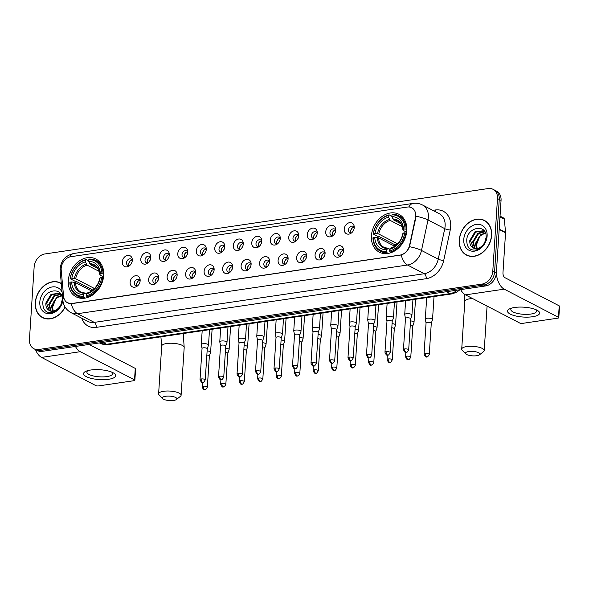 <?xml version="1.0" encoding="UTF-8"?>
<svg xmlns="http://www.w3.org/2000/svg" width="589" height="589" viewBox="0 0 589 589"><rect width="100%" height="100%" fill="white"/><g stroke="black" fill="none" stroke-linecap="round" stroke-linejoin="round"><path stroke-width="0.88" d="M371.423 235.828A21.322 16.639 -62.6 0 0 379.294 252.144A21.322 16.639 -62.6 0 0 406.808 230.608A21.322 16.639 -62.6 0 0 398.944 214.293A21.322 16.639 -62.6 0 0 371.423 235.828M68.324 280.541A21.322 16.639 -62.6 0 0 76.187 296.863A21.322 16.639 -62.6 0 0 103.708 275.321A21.322 16.639 -62.6 0 0 95.838 259.005A21.322 16.639 -62.6 0 0 68.324 280.541M140.153 280.732A6.037 4.712 117.4 0 1 136.434 286.644A6.037 4.712 117.4 0 1 130.14 282.212A6.037 4.712 117.4 0 1 134.991 275.851A6.037 4.712 117.4 0 1 140.123 279.547A6.037 4.712 117.4 0 1 140.153 280.732M140.16 280.673A3.622 2.827 -62.6 0 0 139.048 279.422A3.622 2.827 -62.6 0 0 134.373 283.073A3.622 2.827 -62.6 0 0 135.713 285.849A3.622 2.827 -62.6 0 0 137.377 286.033M158.647 278.008A6.037 4.712 117.4 0 1 154.929 283.92A6.037 4.712 117.4 0 1 148.634 279.481A6.037 4.712 117.4 0 1 153.479 273.119A6.037 4.712 117.4 0 1 158.618 276.823A6.037 4.712 117.4 0 1 158.647 278.008M158.655 277.949A3.622 2.827 -62.6 0 0 157.543 276.69A3.622 2.827 -62.6 0 0 152.868 280.349A3.622 2.827 -62.6 0 0 154.208 283.118A3.622 2.827 -62.6 0 0 155.871 283.302M177.142 275.277A6.037 4.712 117.4 0 1 173.424 281.189A6.037 4.712 117.4 0 1 167.129 276.756A6.037 4.712 117.4 0 1 171.973 270.395A6.037 4.712 117.4 0 1 177.105 274.091A6.037 4.712 117.4 0 1 177.142 275.277M177.142 275.218A3.622 2.827 -62.6 0 0 176.037 273.959A3.622 2.827 -62.6 0 0 171.362 277.618A3.622 2.827 -62.6 0 0 172.702 280.386A3.622 2.827 -62.6 0 0 174.366 280.57M195.636 272.552A6.037 4.712 117.4 0 1 191.918 278.464A6.037 4.712 117.4 0 1 185.623 274.025A6.037 4.712 117.4 0 1 190.468 267.664A6.037 4.712 117.4 0 1 195.6 271.367A6.037 4.712 117.4 0 1 195.636 272.552M195.636 272.493A3.622 2.827 -62.6 0 0 194.532 271.234A3.622 2.827 -62.6 0 0 189.857 274.894A3.622 2.827 -62.6 0 0 191.189 277.662A3.622 2.827 -62.6 0 0 192.861 277.846M214.131 269.821A6.037 4.712 117.4 0 1 210.406 275.733A6.037 4.712 117.4 0 1 204.111 271.301A6.037 4.712 117.4 0 1 208.962 264.94A6.037 4.712 117.4 0 1 214.094 268.636A6.037 4.712 117.4 0 1 214.131 269.821M214.131 269.762A3.622 2.827 -62.6 0 0 213.019 268.503A3.622 2.827 -62.6 0 0 208.351 272.162A3.622 2.827 -62.6 0 0 209.684 274.93A3.622 2.827 -62.6 0 0 211.355 275.115M232.626 267.097A6.037 4.712 117.4 0 1 228.9 273.009A6.037 4.712 117.4 0 1 222.605 268.569A6.037 4.712 117.4 0 1 227.457 262.208A6.037 4.712 117.4 0 1 232.589 265.911A6.037 4.712 117.4 0 1 232.626 267.097M232.626 267.038A3.622 2.827 -62.6 0 0 231.514 265.779A3.622 2.827 -62.6 0 0 226.846 269.431A3.622 2.827 -62.6 0 0 228.179 272.206A3.622 2.827 -62.6 0 0 229.843 272.39M251.113 264.365A6.037 4.712 117.4 0 1 247.395 270.277A6.037 4.712 117.4 0 1 241.1 265.845A6.037 4.712 117.4 0 1 245.952 259.484A6.037 4.712 117.4 0 1 251.083 263.18A6.037 4.712 117.4 0 1 251.113 264.365M251.12 264.306A3.622 2.827 -62.6 0 0 250.008 263.047A3.622 2.827 -62.6 0 0 245.333 266.707A3.622 2.827 -62.6 0 0 246.673 269.475A3.622 2.827 -62.6 0 0 248.337 269.659M269.607 261.634A6.037 4.712 117.4 0 1 265.889 267.553A6.037 4.712 117.4 0 1 259.594 263.114A6.037 4.712 117.4 0 1 264.439 256.752A6.037 4.712 117.4 0 1 269.578 260.448A6.037 4.712 117.4 0 1 269.607 261.634M269.615 261.582A3.622 2.827 -62.6 0 0 268.503 260.323A3.622 2.827 -62.6 0 0 263.828 263.975A3.622 2.827 -62.6 0 0 265.168 266.751A3.622 2.827 -62.6 0 0 266.832 266.935M288.102 258.91A6.037 4.712 117.4 0 1 284.384 264.822A6.037 4.712 117.4 0 1 278.089 260.39A6.037 4.712 117.4 0 1 282.934 254.028A6.037 4.712 117.4 0 1 288.065 257.724A6.037 4.712 117.4 0 1 288.102 258.91M288.102 258.851A3.622 2.827 -62.6 0 0 286.998 257.592A3.622 2.827 -62.6 0 0 282.322 261.251A3.622 2.827 -62.6 0 0 283.662 264.019A3.622 2.827 -62.6 0 0 285.326 264.203M306.597 256.178A6.037 4.712 117.4 0 1 302.879 262.098A6.037 4.712 117.4 0 1 296.584 257.658A6.037 4.712 117.4 0 1 301.428 251.297A6.037 4.712 117.4 0 1 306.56 254.993A6.037 4.712 117.4 0 1 306.597 256.178M306.597 256.119A3.622 2.827 -62.6 0 0 305.492 254.868A3.622 2.827 -62.6 0 0 300.817 258.519A3.622 2.827 -62.6 0 0 302.15 261.295A3.622 2.827 -62.6 0 0 303.821 261.479M325.091 253.454A6.037 4.712 117.4 0 1 321.373 259.366A6.037 4.712 117.4 0 1 315.071 254.927A6.037 4.712 117.4 0 1 319.923 248.565A6.037 4.712 117.4 0 1 325.054 252.269A6.037 4.712 117.4 0 1 325.091 253.454M325.091 253.395A3.622 2.827 -62.6 0 0 323.979 252.136A3.622 2.827 -62.6 0 0 319.312 255.795A3.622 2.827 -62.6 0 0 320.644 258.564A3.622 2.827 -62.6 0 0 322.316 258.748M343.586 250.723A6.037 4.712 117.4 0 1 339.86 256.635A6.037 4.712 117.4 0 1 333.565 252.202A6.037 4.712 117.4 0 1 338.417 245.841A6.037 4.712 117.4 0 1 343.549 249.537A6.037 4.712 117.4 0 1 343.586 250.723M343.586 250.664A3.622 2.827 -62.6 0 0 342.474 249.405A3.622 2.827 -62.6 0 0 337.806 253.064A3.622 2.827 -62.6 0 0 339.139 255.84A3.622 2.827 -62.6 0 0 340.803 256.016M132.311 260.39A6.037 4.712 117.4 0 1 128.593 266.309A6.037 4.712 117.4 0 1 122.298 261.869A6.037 4.712 117.4 0 1 127.143 255.508A6.037 4.712 117.4 0 1 132.282 259.204A6.037 4.712 117.4 0 1 132.311 260.39M132.319 260.338A3.622 2.827 -62.6 0 0 131.207 259.079A3.622 2.827 -62.6 0 0 126.532 262.731A3.622 2.827 -62.6 0 0 127.872 265.506A3.622 2.827 -62.6 0 0 129.536 265.691M150.806 257.665A6.037 4.712 117.4 0 1 147.088 263.577A6.037 4.712 117.4 0 1 140.793 259.145A6.037 4.712 117.4 0 1 145.638 252.784A6.037 4.712 117.4 0 1 150.769 256.48A6.037 4.712 117.4 0 1 150.806 257.665M150.806 257.607A3.622 2.827 -62.6 0 0 149.702 256.348A3.622 2.827 -62.6 0 0 145.027 260.007A3.622 2.827 -62.6 0 0 146.359 262.775A3.622 2.827 -62.6 0 0 148.03 262.959M169.301 254.934A6.037 4.712 117.4 0 1 165.583 260.853A6.037 4.712 117.4 0 1 159.288 256.414A6.037 4.712 117.4 0 1 164.132 250.053A6.037 4.712 117.4 0 1 169.264 253.749A6.037 4.712 117.4 0 1 169.301 254.934M169.301 254.875A3.622 2.827 -62.6 0 0 168.196 253.623A3.622 2.827 -62.6 0 0 163.521 257.275A3.622 2.827 -62.6 0 0 164.854 260.051A3.622 2.827 -62.6 0 0 166.525 260.235M187.795 252.21A6.037 4.712 117.4 0 1 184.07 258.122A6.037 4.712 117.4 0 1 177.775 253.682A6.037 4.712 117.4 0 1 182.627 247.321A6.037 4.712 117.4 0 1 187.758 251.024A6.037 4.712 117.4 0 1 187.795 252.21M187.795 252.151A3.622 2.827 -62.6 0 0 186.684 250.892A3.622 2.827 -62.6 0 0 182.016 254.551A3.622 2.827 -62.6 0 0 183.348 257.319A3.622 2.827 -62.6 0 0 185.02 257.503M206.283 249.478A6.037 4.712 117.4 0 1 202.564 255.39A6.037 4.712 117.4 0 1 196.27 250.958A6.037 4.712 117.4 0 1 201.121 244.597A6.037 4.712 117.4 0 1 206.253 248.293A6.037 4.712 117.4 0 1 206.283 249.478M206.29 249.419A3.622 2.827 -62.6 0 0 205.178 248.16A3.622 2.827 -62.6 0 0 200.503 251.82A3.622 2.827 -62.6 0 0 201.843 254.595A3.622 2.827 -62.6 0 0 203.507 254.772M224.777 246.754A6.037 4.712 117.4 0 1 221.059 252.666A6.037 4.712 117.4 0 1 214.764 248.227A6.037 4.712 117.4 0 1 219.616 241.865A6.037 4.712 117.4 0 1 224.748 245.569A6.037 4.712 117.4 0 1 224.777 246.754M224.784 246.695A3.622 2.827 -62.6 0 0 223.673 245.436A3.622 2.827 -62.6 0 0 218.998 249.095A3.622 2.827 -62.6 0 0 220.338 251.864A3.622 2.827 -62.6 0 0 222.001 252.048M243.272 244.023A6.037 4.712 117.4 0 1 239.554 249.935A6.037 4.712 117.4 0 1 233.259 245.503A6.037 4.712 117.4 0 1 238.103 239.141A6.037 4.712 117.4 0 1 243.242 242.837A6.037 4.712 117.4 0 1 243.272 244.023M243.279 243.964A3.622 2.827 -62.6 0 0 242.167 242.705A3.622 2.827 -62.6 0 0 237.492 246.364A3.622 2.827 -62.6 0 0 238.832 249.132A3.622 2.827 -62.6 0 0 240.496 249.316M261.766 241.299A6.037 4.712 117.4 0 1 258.048 247.211A6.037 4.712 117.4 0 1 251.753 242.771A6.037 4.712 117.4 0 1 256.598 236.41A6.037 4.712 117.4 0 1 261.73 240.113A6.037 4.712 117.4 0 1 261.766 241.299M261.766 241.24A3.622 2.827 -62.6 0 0 260.662 239.981A3.622 2.827 -62.6 0 0 255.987 243.64A3.622 2.827 -62.6 0 0 257.319 246.408A3.622 2.827 -62.6 0 0 258.991 246.592M280.261 238.567A6.037 4.712 117.4 0 1 276.543 244.479A6.037 4.712 117.4 0 1 270.248 240.047A6.037 4.712 117.4 0 1 275.092 233.686A6.037 4.712 117.4 0 1 280.224 237.382A6.037 4.712 117.4 0 1 280.261 238.567M280.261 238.508A3.622 2.827 -62.6 0 0 279.157 237.249A3.622 2.827 -62.6 0 0 274.481 240.908A3.622 2.827 -62.6 0 0 275.814 243.677A3.622 2.827 -62.6 0 0 277.485 243.861M298.756 235.836A6.037 4.712 117.4 0 1 295.03 241.755A6.037 4.712 117.4 0 1 288.735 237.315A6.037 4.712 117.4 0 1 293.587 230.954A6.037 4.712 117.4 0 1 298.719 234.65A6.037 4.712 117.4 0 1 298.756 235.836M298.756 235.784A3.622 2.827 -62.6 0 0 297.644 234.525A3.622 2.827 -62.6 0 0 292.976 238.177A3.622 2.827 -62.6 0 0 294.309 240.953A3.622 2.827 -62.6 0 0 295.98 241.137M317.243 233.111A6.037 4.712 117.4 0 1 313.525 239.024A6.037 4.712 117.4 0 1 307.23 234.591A6.037 4.712 117.4 0 1 312.082 228.23A6.037 4.712 117.4 0 1 317.213 231.926A6.037 4.712 117.4 0 1 317.243 233.111M317.25 233.053A3.622 2.827 -62.6 0 0 316.138 231.794A3.622 2.827 -62.6 0 0 311.471 235.453A3.622 2.827 -62.6 0 0 312.803 238.221A3.622 2.827 -62.6 0 0 314.467 238.405M335.737 230.38A6.037 4.712 117.4 0 1 332.019 236.299A6.037 4.712 117.4 0 1 325.724 231.86A6.037 4.712 117.4 0 1 330.576 225.499A6.037 4.712 117.4 0 1 335.708 229.195A6.037 4.712 117.4 0 1 335.737 230.38M335.745 230.321A3.622 2.827 -62.6 0 0 334.633 229.069A3.622 2.827 -62.6 0 0 329.958 232.721A3.622 2.827 -62.6 0 0 331.298 235.497A3.622 2.827 -62.6 0 0 332.962 235.681M354.232 227.656A6.037 4.712 117.4 0 1 350.514 233.568A6.037 4.712 117.4 0 1 344.219 229.128A6.037 4.712 117.4 0 1 349.063 222.775A6.037 4.712 117.4 0 1 354.203 226.471A6.037 4.712 117.4 0 1 354.232 227.656M354.239 227.597A3.622 2.827 -62.6 0 0 353.128 226.338A3.622 2.827 -62.6 0 0 348.452 229.997A3.622 2.827 -62.6 0 0 349.792 232.765A3.622 2.827 -62.6 0 0 351.456 232.949M137.001 286.092A3.622 2.827 117.4 0 1 136.611 284.237A3.622 2.827 117.4 0 1 139.991 280.335M155.496 283.361A3.622 2.827 117.4 0 1 155.106 281.505A3.622 2.827 117.4 0 1 158.485 277.603M173.991 280.636A3.622 2.827 117.4 0 1 173.593 278.781A3.622 2.827 117.4 0 1 176.98 274.879M192.485 277.905A3.622 2.827 117.4 0 1 192.088 276.05A3.622 2.827 117.4 0 1 195.474 272.147M210.98 275.173A3.622 2.827 117.4 0 1 210.582 273.318A3.622 2.827 117.4 0 1 213.962 269.423M229.467 272.449A3.622 2.827 117.4 0 1 229.077 270.594A3.622 2.827 117.4 0 1 232.456 266.692M247.962 269.718A3.622 2.827 117.4 0 1 247.571 267.862A3.622 2.827 117.4 0 1 250.951 263.968M266.456 266.994A3.622 2.827 117.4 0 1 266.066 265.138A3.622 2.827 117.4 0 1 269.445 261.236M284.951 264.262A3.622 2.827 117.4 0 1 284.553 262.407A3.622 2.827 117.4 0 1 287.94 258.505M303.445 261.538A3.622 2.827 117.4 0 1 303.048 259.683A3.622 2.827 117.4 0 1 306.435 255.781M321.94 258.807A3.622 2.827 117.4 0 1 321.542 256.951A3.622 2.827 117.4 0 1 324.922 253.049M340.427 256.082A3.622 2.827 117.4 0 1 340.037 254.227A3.622 2.827 117.4 0 1 343.416 250.325M129.16 265.749A3.622 2.827 117.4 0 1 128.763 263.894A3.622 2.827 117.4 0 1 132.15 259.992M147.655 263.018A3.622 2.827 117.4 0 1 147.257 261.163A3.622 2.827 117.4 0 1 150.644 257.26M166.15 260.294A3.622 2.827 117.4 0 1 165.752 258.438A3.622 2.827 117.4 0 1 169.131 254.536M184.637 257.562A3.622 2.827 117.4 0 1 184.247 255.707A3.622 2.827 117.4 0 1 187.626 251.805M203.131 254.838A3.622 2.827 117.4 0 1 202.741 252.983A3.622 2.827 117.4 0 1 206.121 249.081M221.626 252.107A3.622 2.827 117.4 0 1 221.236 250.251A3.622 2.827 117.4 0 1 224.615 246.349M240.121 249.383A3.622 2.827 117.4 0 1 239.723 247.527A3.622 2.827 117.4 0 1 243.11 243.625M258.615 246.651A3.622 2.827 117.4 0 1 258.218 244.796A3.622 2.827 117.4 0 1 261.604 240.894M277.11 243.92A3.622 2.827 117.4 0 1 276.712 242.064A3.622 2.827 117.4 0 1 280.092 238.17M295.597 241.196A3.622 2.827 117.4 0 1 295.207 239.34A3.622 2.827 117.4 0 1 298.586 235.438M314.092 238.464A3.622 2.827 117.4 0 1 313.701 236.609A3.622 2.827 117.4 0 1 317.081 232.714M332.586 235.74A3.622 2.827 117.4 0 1 332.196 233.885A3.622 2.827 117.4 0 1 335.575 229.982M351.081 233.008A3.622 2.827 117.4 0 1 350.683 231.153A3.622 2.827 117.4 0 1 354.07 227.251M61.197 270.123A10.867 8.482 117.4 0 1 61.175 268.348A10.867 8.482 117.4 0 1 70.857 256.701L407.338 207.063A10.867 8.482 117.4 0 1 411.682 207.74A10.867 8.482 117.4 0 1 415.436 217.864L409.583 245.223A10.867 8.482 117.4 0 1 400.159 255.059L71.91 303.482A10.867 8.482 117.4 0 1 67.573 302.805A10.867 8.482 117.4 0 1 63.583 296.267L61.197 270.123M60.233 283.073A19.518 15.233 -62.6 0 1 61.308 283.456A19.518 15.233 -62.6 0 0 60.483 282.978A19.518 15.233 -62.6 0 0 35.303 302.68A19.518 15.233 -62.6 0 0 42.504 317.611A19.518 15.233 -62.6 0 0 65.114 307.105M42.437 317.353A19.518 15.233 -62.6 0 0 43.417 318.038M459.251 240.143A19.518 15.233 -62.6 0 0 466.444 255.074A19.518 15.233 -62.6 0 0 491.631 235.364A19.518 15.233 -62.6 0 0 484.43 220.433A19.518 15.233 -62.6 0 0 459.251 240.143M466.385 254.809A19.518 15.233 -62.6 0 0 467.357 255.501M33.904 348.74L37.475 350.595A12.074 9.424 -62.6 0 0 42.298 351.346L485.601 285.945A12.074 9.424 -62.6 0 0 496.358 273.009L501.055 200.4L499.266 199.472A12.074 9.424 -62.6 0 0 494.812 190.232A12.074 9.424 -62.6 0 1 499.266 199.472L494.569 272.081L499.266 199.472L497.484 198.545A12.074 9.424 -62.6 0 0 493.03 189.312A12.074 9.424 -62.6 0 0 488.207 188.554L44.904 253.955A12.074 9.424 -62.6 0 0 34.147 266.898L29.45 339.5A12.074 9.424 -62.6 0 0 33.904 348.74A12.074 9.424 -62.6 0 0 38.727 349.491L482.03 284.089A12.074 9.424 -62.6 0 0 492.787 271.154L497.484 198.545M485.601 285.945L483.819 285.017A12.074 9.424 -62.6 0 0 494.569 272.081A12.074 9.424 -62.6 0 1 483.819 285.017L40.508 350.418L483.819 285.017L482.03 284.089M35.686 349.667A12.074 9.424 -62.6 0 0 40.508 350.418A12.074 9.424 -62.6 0 1 35.686 349.667M415.863 214.632L415.76 218.033L409.517 246.71C407.735 250.966 404.974 253.719 401.227 254.985L72.13 303.593L67.691 302.871M485.307 220.934A19.518 15.233 -62.6 0 0 484.18 220.529M501.055 200.4A12.074 9.424 -62.6 0 0 496.601 191.16L493.03 189.312M61.33 283.699A19.312 15.071 -62.6 0 0 60.395 283.154A19.312 15.071 -62.6 0 0 35.473 302.658A19.312 15.071 -62.6 0 0 42.592 317.434A19.312 15.071 -62.6 0 0 65.018 306.95M53.466 312.303L52.531 307.289L55.793 299.013M52.465 311.073L51.545 305.89L56.728 297.246L61.477 295.442M52.958 311.029L52.259 306.258C53.378 300.449 56.64 296.974 62.036 295.825M50.669 310.94L48.71 304.417L53.893 295.774L60.807 294.102M51.096 311.021L49.424 304.785L54.6 296.142L60.969 294.375M60.571 293.734L59.798 293.27L51.059 294.301L45.876 302.945C45.611 306.685 46.789 309.218 49.424 310.543A10.057 7.848 -62.6 0 0 60.873 304.704L62.139 300.125C63.531 286.04 43.586 289.118 42.806 302.378C42.769 310.315 46.259 313.65 53.26 312.376C56.22 311.309 58.642 309.262 60.527 306.236C56.846 311.272 53.15 312.707 49.424 310.543L49.108 310.388M49.476 310.565L46.583 303.313L51.766 294.669L60.144 293.469M62.117 292.269A14.084 10.992 -62.6 0 0 49.388 287.785A14.084 10.992 -62.6 0 0 39.809 302.017A14.084 10.992 -62.6 0 0 49.704 313.76A14.084 10.992 -62.6 0 0 62.89 300.707M42.592 317.434L44.381 318.362A19.312 15.071 -62.6 0 0 44.536 318.443M108.553 379.294A16.094 4.94 3.7 0 1 88.136 377.439A16.094 4.94 3.7 0 1 86.48 371.041A16.094 4.94 3.7 0 1 90.691 370.017A16.094 4.94 3.7 0 1 113.125 372.763A16.094 4.94 3.7 0 1 108.553 379.294M88.092 370.533A12.877 3.954 -176.3 0 0 86.892 372.057A12.877 3.954 -176.3 0 0 93.57 376.003A12.877 3.954 -176.3 0 0 106.881 376.599A12.877 3.954 -176.3 0 0 112.587 373.721A12.877 3.954 -176.3 0 0 111.593 372.057M35.48 349.557A16.094 8.769 81.6 0 0 41.547 357.413L95.801 385.581A2.01 0.618 -176.3 0 0 98.584 385.913L133.975 380.693A2.01 0.618 -176.3 0 0 134.866 380.244A2.01 0.618 -176.3 0 0 134.528 379.868L135.264 368.405L89.108 344.44M75.421 346.457A16.094 8.769 81.6 0 0 80.266 351.699L134.528 379.868M135.264 368.405A2.01 0.618 3.7 0 1 135.603 368.78L134.866 380.244M486.278 221.619A19.312 15.071 -62.6 0 0 486.124 221.538L484.335 220.61A19.312 15.071 -62.6 0 0 459.413 240.113A19.312 15.071 -62.6 0 0 466.54 254.897A19.312 15.071 -62.6 0 0 491.462 235.386A19.312 15.071 -62.6 0 0 484.335 220.61M477.414 249.765L476.472 244.744L479.74 236.469M476.413 248.536L475.492 243.345L480.676 234.702L485.424 232.905M476.906 248.484L476.199 243.713C477.326 237.904 480.587 234.429 485.977 233.288M474.616 248.403L472.658 241.873L477.841 233.229L484.747 231.558M475.043 248.477L473.365 242.241L478.548 233.597L484.916 231.838M484.511 231.197L483.746 230.733L475.006 231.757L469.823 240.4C469.551 244.141 470.736 246.673 473.372 248.006A10.057 7.848 -62.6 0 0 484.821 242.16L486.08 237.581C487.478 223.496 467.533 226.574 466.746 239.833C466.716 247.778 470.206 251.113 477.208 249.839C480.168 248.764 482.59 246.717 484.475 243.699C480.793 248.727 477.097 250.163 473.372 248.006L473.055 247.851M473.416 248.021L470.53 240.768L475.713 232.125L484.092 230.925M463.757 239.48A14.084 10.992 -62.6 0 0 474.572 251.128A14.084 10.992 -62.6 0 0 487.125 236.027A14.084 10.992 -62.6 0 0 476.302 224.38A14.084 10.992 -62.6 0 0 463.757 239.48M466.54 254.897L468.329 255.825A19.312 15.071 -62.6 0 0 468.483 255.898M173.63 400.446A7.245 2.223 -176.3 0 0 176.405 399.511A7.245 2.223 -176.3 0 0 174.072 396.861A7.245 2.223 -176.3 0 0 165.59 396.272A7.245 2.223 -176.3 0 0 162.726 398.628A7.245 2.223 -176.3 0 0 173.63 400.446M162.726 398.628L159.148 394.961A11.265 3.46 3.7 0 1 158.618 393.805A11.265 3.46 3.7 0 1 163.609 391.287A11.265 3.46 3.7 0 1 175.257 391.81A11.265 3.46 3.7 0 1 181.103 395.263A11.265 3.46 3.7 0 1 180.425 396.338L176.405 399.511M85.184 298.108L83.572 297.268L83.174 296.267A19.15 14.946 -62.6 0 1 70.091 282.175L71.63 281.947A17.302 13.503 -62.6 0 0 83.292 294.5L85.243 293.123L86.73 293.896M91.56 290.951L75.451 282.587L71.63 281.947M91.177 290.745A19.113 14.916 117.4 0 1 91.354 289.243L75.952 281.248L74.891 281.167L70.113 278.685L70.334 278.354A19.15 14.946 -62.6 0 1 85.515 260.088L86.009 259.558A19.96 15.572 -62.6 0 0 70.113 278.685M103.053 273.826A19.96 15.572 -62.6 0 0 95.654 260.456A19.96 15.572 -62.6 0 0 89.351 259.064L88.851 259.602A19.15 14.946 -62.6 0 1 101.941 273.694L103.752 274.187M103.392 277.949L101.691 277.515A19.15 14.946 -62.6 0 1 86.509 295.774L86.907 296.775A19.96 15.572 -62.6 0 0 102.81 277.647M86.907 296.775L88.011 297.349M70.091 282.175L69.863 282.506A19.96 15.572 -62.6 0 0 77.262 295.877A19.96 15.572 -62.6 0 0 83.572 297.268M101.941 273.694L100.395 273.922A17.302 13.503 -62.6 0 0 88.74 261.369L88.851 259.602M86.509 295.774L86.627 294.007A17.302 13.503 -62.6 0 0 100.145 277.743L101.691 277.515M83.292 294.5L83.174 296.267M88.74 261.369L90.389 264.616L97.833 268.474M103.554 276.904L100.174 275.151L99.88 274.673L100.395 273.922M88.578 292.63L86.627 294.007M100.145 277.743L99.637 278.494L99.931 278.972L99.637 278.494A15.476 12.082 -62.6 0 1 87.754 292.785M100.174 275.151L99.88 274.673A15.476 12.082 -62.6 0 0 89.638 263.636M74.17 282.249A15.476 12.082 -62.6 0 0 84.411 293.278L85.243 293.123M86.009 259.558L88.762 260.986M85.515 260.088L85.398 261.862A17.302 13.503 -62.6 0 0 71.88 278.126L70.334 278.354M99.254 271.441L87.054 265.109L85.398 261.862M71.88 278.126L75.701 278.766L94.498 288.522M94.203 288.824L91.354 289.243M476.737 355.727A7.245 2.223 -176.3 0 0 479.512 354.799A7.245 2.223 -176.3 0 0 477.178 352.148A7.245 2.223 -176.3 0 0 468.697 351.552A7.245 2.223 -176.3 0 0 465.825 353.915A7.245 2.223 -176.3 0 0 476.737 355.727M465.825 353.915L462.247 350.249A11.265 3.46 3.7 0 1 461.717 349.093A11.265 3.46 3.7 0 1 466.709 346.575A11.265 3.46 3.7 0 1 478.356 347.098A11.265 3.46 3.7 0 1 484.21 350.551A11.265 3.46 3.7 0 1 483.532 351.618L479.512 354.799M388.291 253.395L386.678 252.556L386.281 251.555A19.15 14.946 -62.6 0 1 373.19 237.463L374.737 237.234A17.302 13.503 -62.6 0 0 386.391 249.788L388.342 248.411L389.83 249.184M394.667 246.231L378.558 237.868L374.737 237.234M394.284 246.033A19.113 14.916 117.4 0 1 394.461 244.531L379.058 236.535L377.991 236.454L373.212 233.973L373.441 233.642A19.15 14.946 -62.6 0 1 388.622 215.375L389.115 214.838A19.96 15.572 -62.6 0 0 373.212 233.973M406.16 229.114A19.96 15.572 -62.6 0 0 398.76 215.736A19.96 15.572 -62.6 0 0 392.451 214.344L391.957 214.882A19.15 14.946 -62.6 0 1 405.041 228.981L406.859 229.474M406.498 233.237L404.798 232.802A19.15 14.946 -62.6 0 1 389.616 251.061L390.014 252.063A19.96 15.572 -62.6 0 0 405.917 232.935M390.014 252.063L391.118 252.637M373.19 237.463L372.97 237.794A19.96 15.572 -62.6 0 0 380.369 251.164A19.96 15.572 -62.6 0 0 386.678 252.556M405.041 228.981L403.494 229.209A17.302 13.503 -62.6 0 0 391.84 216.656L391.957 214.882M389.616 251.061L389.734 249.294A17.302 13.503 -62.6 0 0 403.251 233.03L404.798 232.802M386.391 249.788L386.281 251.555M391.84 216.656L393.496 219.896L400.932 223.761M406.653 232.191L403.281 230.439L402.986 229.953L403.494 229.209M391.685 247.917L389.734 249.294M403.251 233.03L402.736 233.781L403.031 234.26L402.736 233.781A15.476 12.082 -62.6 0 1 390.86 248.072M403.281 230.439L402.986 229.953A15.476 12.082 -62.6 0 0 392.745 218.924M377.277 237.536A15.476 12.082 -62.6 0 0 387.518 248.565L388.342 248.411M389.115 214.838L391.869 216.266M388.622 215.375L388.504 217.142A17.302 13.503 -62.6 0 0 374.987 233.413L373.441 233.642M402.361 226.728L390.154 220.389L388.504 217.142M374.987 233.413L378.808 234.047L397.604 243.809M397.303 244.111L394.461 244.531M131.84 262.517A4.425 3.453 -62.6 0 0 131.045 264.041M209.36 356.058L210.59 352.355A3.622 1.112 -176.3 0 0 210.612 352.266A3.622 1.112 -176.3 0 0 210.001 351.589A3.622 1.112 -176.3 0 0 207.122 350.926M209.345 356.087A2.614 0.803 -176.3 0 0 209.36 356.028A2.614 0.803 -176.3 0 0 208.918 355.535A2.614 0.803 -176.3 0 0 206.857 355.057M130.287 260.839A6.037 4.712 -62.6 0 0 128.777 263.739M150.335 259.786A4.425 3.453 -62.6 0 0 149.54 261.317M227.847 353.326L229.084 349.63A3.622 1.112 -176.3 0 0 229.106 349.542A3.622 1.112 -176.3 0 0 228.495 348.865A3.622 1.112 -176.3 0 0 225.616 348.202M227.84 353.363A2.614 0.803 -176.3 0 0 227.855 353.297A2.614 0.803 -176.3 0 0 227.413 352.811A2.614 0.803 -176.3 0 0 225.351 352.332M148.781 258.107A6.037 4.712 -62.6 0 0 147.272 261.015M168.829 257.062A4.425 3.453 -62.6 0 0 168.034 258.586M246.342 350.602L247.579 346.899A3.622 1.112 -176.3 0 0 247.594 346.811A3.622 1.112 -176.3 0 0 246.99 346.133A3.622 1.112 -176.3 0 0 244.111 345.471M246.335 350.632A2.614 0.803 -176.3 0 0 246.349 350.565A2.614 0.803 -176.3 0 0 245.907 350.08A2.614 0.803 -176.3 0 0 243.846 349.601M167.276 255.376A6.037 4.712 -62.6 0 0 165.767 258.284M187.317 254.33A4.425 3.453 -62.6 0 0 186.529 255.862M264.836 347.871L266.073 344.175A3.622 1.112 -176.3 0 0 266.088 344.086A3.622 1.112 -176.3 0 0 265.484 343.409A3.622 1.112 -176.3 0 0 262.606 342.746M264.829 347.908A2.614 0.803 -176.3 0 0 264.836 347.841A2.614 0.803 -176.3 0 0 264.402 347.355A2.614 0.803 -176.3 0 0 262.341 346.877M185.771 252.652A6.037 4.712 -62.6 0 0 184.261 255.56M205.811 251.606A4.425 3.453 -62.6 0 0 205.016 253.13M283.331 345.147L284.568 341.443A3.622 1.112 -176.3 0 0 284.583 341.355A3.622 1.112 -176.3 0 0 283.972 340.678A3.622 1.112 -176.3 0 0 281.1 340.015M283.316 345.176A2.614 0.803 -176.3 0 0 283.331 345.11A2.614 0.803 -176.3 0 0 282.889 344.624A2.614 0.803 -176.3 0 0 280.828 344.145M204.258 249.92A6.037 4.712 -62.6 0 0 202.749 252.828M224.306 248.875A4.425 3.453 -62.6 0 0 223.511 250.406M301.826 342.415L303.063 338.719A3.622 1.112 -176.3 0 0 303.077 338.631A3.622 1.112 -176.3 0 0 302.466 337.953A3.622 1.112 -176.3 0 0 299.587 337.291M301.811 342.452A2.614 0.803 -176.3 0 0 301.826 342.386A2.614 0.803 -176.3 0 0 301.384 341.892A2.614 0.803 -176.3 0 0 299.322 341.421M222.752 247.196A6.037 4.712 -62.6 0 0 221.243 250.097M242.801 246.143A4.425 3.453 -62.6 0 0 242.005 247.674M314.246 369.84A2.614 0.803 -176.3 0 0 313.09 370.422C314.114 373.043 315.115 373.963 316.079 373.183A2.614 1.421 81.6 0 1 315.535 373.08A2.614 1.421 -98.4 0 1 314.246 369.84A2.614 0.803 -176.3 0 1 316.948 369.958A2.614 0.803 -176.3 0 1 318.31 370.761L320.32 339.654A2.614 0.803 -176.3 0 1 320.306 339.72L321.55 335.988A3.622 1.112 -176.3 0 0 321.572 335.899A3.622 1.112 -176.3 0 0 320.961 335.222A3.622 1.112 -176.3 0 0 318.082 334.559M320.32 339.654A2.614 0.803 -176.3 0 0 319.879 339.168A2.614 0.803 -176.3 0 0 317.817 338.69M241.247 244.464A6.037 4.712 -62.6 0 0 239.738 247.373M261.295 243.419A4.425 3.453 -62.6 0 0 260.5 244.943M338.8 336.989A2.614 0.803 -176.3 0 0 338.815 336.93L340.044 333.264A3.622 1.112 -176.3 0 0 340.067 333.175A3.622 1.112 -176.3 0 0 339.455 332.498A3.622 1.112 -176.3 0 0 336.577 331.835M332.741 367.109A2.614 0.803 -176.3 0 0 331.585 367.698C332.608 370.319 333.602 371.232 334.574 370.452A2.614 1.421 81.6 0 1 334.029 370.348A2.614 1.421 -98.4 0 1 332.741 367.109A2.614 0.803 -176.3 0 1 335.443 367.234A2.614 0.803 -176.3 0 1 336.805 368.037L338.815 336.93A2.614 0.803 -176.3 0 0 338.373 336.437A2.614 0.803 -176.3 0 0 336.312 335.966M259.742 241.74A6.037 4.712 -62.6 0 0 258.232 244.641M279.79 240.687A4.425 3.453 -62.6 0 0 278.995 242.219M357.302 334.235L358.539 330.532A3.622 1.112 -176.3 0 0 358.554 330.444A3.622 1.112 -176.3 0 0 357.95 329.766A3.622 1.112 -176.3 0 0 355.071 329.104M357.295 334.265A2.614 0.803 -176.3 0 0 357.309 334.199A2.614 0.803 -176.3 0 0 356.868 333.713A2.614 0.803 -176.3 0 0 354.806 333.234M278.236 239.009A6.037 4.712 -62.6 0 0 276.727 241.917M298.277 237.963A4.425 3.453 -62.6 0 0 297.489 239.487M375.797 331.504L377.034 327.801A3.622 1.112 -176.3 0 0 377.048 327.712A3.622 1.112 -176.3 0 0 376.445 327.035A3.622 1.112 -176.3 0 0 373.566 326.38M375.789 331.533A2.614 0.803 -176.3 0 0 375.797 331.474A2.614 0.803 -176.3 0 0 375.362 330.981A2.614 0.803 -176.3 0 0 373.301 330.503M296.731 236.285A6.037 4.712 -62.6 0 0 295.222 239.186M316.772 235.232A4.425 3.453 -62.6 0 0 315.976 236.763M394.291 328.772L395.528 325.076A3.622 1.112 -176.3 0 0 395.543 324.988A3.622 1.112 -176.3 0 0 394.932 324.311A3.622 1.112 -176.3 0 0 392.06 323.648M394.277 328.809A2.614 0.803 -176.3 0 0 394.291 328.743A2.614 0.803 -176.3 0 0 393.85 328.257A2.614 0.803 -176.3 0 0 391.788 327.778M315.218 233.553A6.037 4.712 -62.6 0 0 313.709 236.461M335.266 232.508A4.425 3.453 -62.6 0 0 334.471 234.032M412.786 326.048L414.023 322.345A3.622 1.112 -176.3 0 0 414.038 322.257A3.622 1.112 -176.3 0 0 413.426 321.579A3.622 1.112 -176.3 0 0 410.548 320.917M412.771 326.078A2.614 0.803 -176.3 0 0 412.786 326.019A2.614 0.803 -176.3 0 0 412.344 325.526A2.614 0.803 -176.3 0 0 410.283 325.047M333.713 230.822A6.037 4.712 -62.6 0 0 332.203 233.73M353.761 229.776A4.425 3.453 -62.6 0 0 352.966 231.308M431.281 323.317L432.51 319.621A3.622 1.112 -176.3 0 0 432.532 319.532A3.622 1.112 -176.3 0 0 431.921 318.855A3.622 1.112 -176.3 0 0 426.907 318.251A3.622 1.112 -176.3 0 0 425.302 319.061A3.622 1.112 -176.3 0 0 425.31 319.157L426.061 322.986M431.266 323.354A2.614 0.803 -176.3 0 0 431.281 323.287A2.614 0.803 -176.3 0 0 430.839 322.801A2.614 0.803 -176.3 0 0 427.216 322.367A2.614 0.803 -176.3 0 0 426.061 322.949A2.614 0.803 -176.3 0 0 426.068 323.015M352.207 228.098A6.037 4.712 -62.6 0 0 350.698 231.006M139.681 282.86A4.425 3.453 -62.6 0 0 138.886 284.384M207.262 348.806L208.499 345.102A3.622 1.112 -176.3 0 0 208.513 345.014A3.622 1.112 -176.3 0 0 207.902 344.337A3.622 1.112 -176.3 0 0 202.888 343.74A3.622 1.112 -176.3 0 0 201.283 344.55A3.622 1.112 -176.3 0 0 201.291 344.639L202.042 348.467M207.254 348.835A2.614 0.803 -176.3 0 0 207.262 348.769A2.614 0.803 -176.3 0 0 206.82 348.283A2.614 0.803 -176.3 0 0 203.205 347.849A2.614 0.803 -176.3 0 0 202.042 348.438A2.614 0.803 -176.3 0 0 202.049 348.497M138.128 281.174A6.037 4.712 -62.6 0 0 136.619 284.082M158.176 280.128A4.425 3.453 -62.6 0 0 157.381 281.66M225.756 346.074L226.993 342.378A3.622 1.112 -176.3 0 0 227.008 342.29A3.622 1.112 -176.3 0 0 226.397 341.613A3.622 1.112 -176.3 0 0 221.383 341.009A3.622 1.112 -176.3 0 0 219.778 341.819A3.622 1.112 -176.3 0 0 219.785 341.907L220.536 345.736M225.742 346.111A2.614 0.803 -176.3 0 0 225.756 346.045A2.614 0.803 -176.3 0 0 225.315 345.559A2.614 0.803 -176.3 0 0 221.692 345.125A2.614 0.803 -176.3 0 0 220.536 345.706A2.614 0.803 -176.3 0 0 220.544 345.772M156.622 278.45A6.037 4.712 -62.6 0 0 155.113 281.351M176.671 277.404A4.425 3.453 -62.6 0 0 175.875 278.928M244.251 343.35L245.48 339.647A3.622 1.112 -176.3 0 0 245.503 339.558A3.622 1.112 -176.3 0 0 244.891 338.881A3.622 1.112 -176.3 0 0 239.878 338.285A3.622 1.112 -176.3 0 0 238.273 339.095A3.622 1.112 -176.3 0 0 238.28 339.183L239.031 343.012M244.236 343.38A2.614 0.803 -176.3 0 0 244.251 343.313A2.614 0.803 -176.3 0 0 243.809 342.827A2.614 0.803 -176.3 0 0 240.187 342.393A2.614 0.803 -176.3 0 0 239.031 342.982A2.614 0.803 -176.3 0 0 239.038 343.041M175.117 275.718A6.037 4.712 -62.6 0 0 173.608 278.626M195.165 274.673A4.425 3.453 -62.6 0 0 194.37 276.197M262.738 340.619L263.975 336.923A3.622 1.112 -176.3 0 0 263.997 336.834A3.622 1.112 -176.3 0 0 263.386 336.157A3.622 1.112 -176.3 0 0 258.372 335.553A3.622 1.112 -176.3 0 0 256.767 336.363A3.622 1.112 -176.3 0 0 256.775 336.452L257.518 340.28M262.731 340.656A2.614 0.803 -176.3 0 0 262.746 340.589A2.614 0.803 -176.3 0 0 262.304 340.096A2.614 0.803 -176.3 0 0 258.681 339.669A2.614 0.803 -176.3 0 0 257.526 340.251A2.614 0.803 -176.3 0 0 257.526 340.317M193.612 272.994A6.037 4.712 -62.6 0 0 192.102 275.895M213.652 271.941A4.425 3.453 -62.6 0 0 212.865 273.473M281.233 337.895L282.47 334.191A3.622 1.112 -176.3 0 0 282.484 334.103A3.622 1.112 -176.3 0 0 281.881 333.426A3.622 1.112 -176.3 0 0 276.867 332.829A3.622 1.112 -176.3 0 0 275.262 333.639A3.622 1.112 -176.3 0 0 275.269 333.727L276.013 337.556A2.614 0.803 -176.3 0 1 276.02 337.519A2.614 0.803 -176.3 0 1 277.176 336.937A2.614 0.803 -176.3 0 1 280.798 337.372A2.614 0.803 -176.3 0 1 281.24 337.858A2.614 0.803 -176.3 0 1 281.225 337.924M212.106 270.263A6.037 4.712 -62.6 0 0 210.597 273.171M232.147 269.217A4.425 3.453 -62.6 0 0 231.359 270.741M293.661 365.313A2.614 0.803 -176.3 0 0 292.497 365.902C293.528 368.523 294.522 369.436 295.494 368.655A2.614 1.421 81.6 0 1 294.949 368.552A2.614 1.421 -98.4 0 1 293.661 365.313A2.614 0.803 -176.3 0 1 296.363 365.438A2.614 0.803 -176.3 0 1 297.717 366.24L299.727 335.134A2.614 0.803 -176.3 0 1 299.72 335.193L300.964 331.467A3.622 1.112 -176.3 0 0 300.979 331.379A3.622 1.112 -176.3 0 0 300.375 330.701A3.622 1.112 -176.3 0 0 295.361 330.098A3.622 1.112 -176.3 0 0 293.756 330.908A3.622 1.112 -176.3 0 0 293.756 330.996L294.507 334.824A2.614 0.803 -176.3 0 0 294.515 334.861M299.727 335.134A2.614 0.803 -176.3 0 0 299.293 334.64A2.614 0.803 -176.3 0 0 295.671 334.206A2.614 0.803 -176.3 0 0 294.507 334.795L292.497 365.902M230.593 267.539A6.037 4.712 -62.6 0 0 229.092 270.439M250.642 266.486A4.425 3.453 -62.6 0 0 249.846 268.017M312.148 362.588A2.614 0.803 -176.3 0 0 310.992 363.17C312.023 365.791 313.017 366.711 313.981 365.931A2.614 1.421 81.6 0 1 313.444 365.828A2.614 1.421 -98.4 0 1 312.148 362.588A2.614 0.803 -176.3 0 1 314.857 362.706A2.614 0.803 -176.3 0 1 316.212 363.509L318.222 332.402A2.614 0.803 -176.3 0 1 318.215 332.468L319.459 328.736A3.622 1.112 -176.3 0 0 319.474 328.647A3.622 1.112 -176.3 0 0 318.863 327.97A3.622 1.112 -176.3 0 0 313.849 327.374A3.622 1.112 -176.3 0 0 312.244 328.176A3.622 1.112 -176.3 0 0 312.251 328.272L313.002 332.1M318.222 332.402A2.614 0.803 -176.3 0 0 317.78 331.916A2.614 0.803 -176.3 0 0 314.165 331.482A2.614 0.803 -176.3 0 0 313.002 332.063A2.614 0.803 -176.3 0 0 313.009 332.13M249.088 264.807A6.037 4.712 -62.6 0 0 247.579 267.715M269.136 263.762A4.425 3.453 -62.6 0 0 268.341 265.286M336.702 329.737A2.614 0.803 -176.3 0 0 336.717 329.678L337.953 326.004A3.622 1.112 -176.3 0 0 337.968 325.916A3.622 1.112 -176.3 0 0 337.357 325.238A3.622 1.112 -176.3 0 0 332.343 324.642A3.622 1.112 -176.3 0 0 330.738 325.452A3.622 1.112 -176.3 0 0 330.746 325.54L331.497 329.369M330.643 359.857A2.614 0.803 -176.3 0 0 329.487 360.446C330.51 363.06 331.511 363.98 332.476 363.199A2.614 1.421 81.6 0 1 331.938 363.096A2.614 1.421 -98.4 0 1 330.643 359.857A2.614 0.803 -176.3 0 1 333.352 359.982A2.614 0.803 -176.3 0 1 334.707 360.785L336.717 329.678A2.614 0.803 -176.3 0 0 336.275 329.185A2.614 0.803 -176.3 0 0 332.652 328.75A2.614 0.803 -176.3 0 0 331.497 329.339A2.614 0.803 -176.3 0 0 331.504 329.406M267.583 262.083A6.037 4.712 -62.6 0 0 266.073 264.984M287.631 261.03A4.425 3.453 -62.6 0 0 286.836 262.561M355.211 326.976L356.441 323.28A3.622 1.112 -176.3 0 0 356.463 323.192A3.622 1.112 -176.3 0 0 355.852 322.514A3.622 1.112 -176.3 0 0 350.838 321.911A3.622 1.112 -176.3 0 0 349.233 322.72A3.622 1.112 -176.3 0 0 349.24 322.816L349.991 326.645M355.196 327.013A2.614 0.803 -176.3 0 0 355.211 326.947A2.614 0.803 -176.3 0 0 354.769 326.461A2.614 0.803 -176.3 0 0 351.147 326.026A2.614 0.803 -176.3 0 0 349.991 326.608A2.614 0.803 -176.3 0 0 349.999 326.674M286.077 259.351A6.037 4.712 -62.6 0 0 284.568 262.26M306.125 258.306A4.425 3.453 -62.6 0 0 305.33 259.83M373.698 324.252L374.935 320.549A3.622 1.112 -176.3 0 0 374.957 320.46A3.622 1.112 -176.3 0 0 374.346 319.783A3.622 1.112 -176.3 0 0 369.332 319.186A3.622 1.112 -176.3 0 0 367.727 319.996A3.622 1.112 -176.3 0 0 367.735 320.085L368.478 323.913M373.691 324.281A2.614 0.803 -176.3 0 0 373.706 324.222A2.614 0.803 -176.3 0 0 373.264 323.729A2.614 0.803 -176.3 0 0 369.642 323.295A2.614 0.803 -176.3 0 0 368.486 323.884A2.614 0.803 -176.3 0 0 368.486 323.95M304.572 256.62A6.037 4.712 -62.6 0 0 303.063 259.528M324.613 255.574A4.425 3.453 -62.6 0 0 323.825 257.106M392.193 321.52L393.43 317.824A3.622 1.112 -176.3 0 0 393.445 317.736A3.622 1.112 -176.3 0 0 392.841 317.059A3.622 1.112 -176.3 0 0 387.827 316.455A3.622 1.112 -176.3 0 0 386.222 317.265A3.622 1.112 -176.3 0 0 386.229 317.361L386.973 321.189M392.186 321.557A2.614 0.803 -176.3 0 0 392.2 321.491A2.614 0.803 -176.3 0 0 391.759 321.005A2.614 0.803 -176.3 0 0 388.136 320.571A2.614 0.803 -176.3 0 0 386.98 321.152A2.614 0.803 -176.3 0 0 386.98 321.219M323.067 253.896A6.037 4.712 -62.6 0 0 321.557 256.804M343.107 252.85A4.425 3.453 -62.6 0 0 342.319 254.374M410.688 318.796L411.925 315.093A3.622 1.112 -176.3 0 0 411.939 315.005A3.622 1.112 -176.3 0 0 411.336 314.327A3.622 1.112 -176.3 0 0 406.322 313.731A3.622 1.112 -176.3 0 0 404.717 314.541A3.622 1.112 -176.3 0 0 404.717 314.629L405.468 318.458M410.68 318.826A2.614 0.803 -176.3 0 0 410.688 318.759A2.614 0.803 -176.3 0 0 410.253 318.274A2.614 0.803 -176.3 0 0 406.631 317.839A2.614 0.803 -176.3 0 0 405.468 318.428A2.614 0.803 -176.3 0 0 405.475 318.487M341.554 251.164A6.037 4.712 -62.6 0 0 340.052 254.073M532.5 316.749A16.094 4.94 3.7 0 1 512.077 314.901A16.094 4.94 3.7 0 1 510.427 308.496A16.094 4.94 3.7 0 1 514.639 307.473A16.094 4.94 3.7 0 1 537.065 310.219A16.094 4.94 3.7 0 1 532.5 316.749M512.04 307.995A12.877 3.954 -176.3 0 0 510.832 309.519A12.877 3.954 -176.3 0 0 517.517 313.458A12.877 3.954 -176.3 0 0 530.829 314.055A12.877 3.954 -176.3 0 0 536.535 311.176A12.877 3.954 -176.3 0 0 535.534 309.512M460.65 289.626A16.094 8.769 81.6 0 0 465.494 294.868L519.748 323.037A2.01 0.618 -176.3 0 0 522.531 323.368L557.916 318.148A2.01 0.618 -176.3 0 0 558.806 317.699A2.01 0.618 -176.3 0 0 558.468 317.324L559.211 305.86L504.957 277.691A4.027 2.194 -98.4 0 1 502.969 272.714L505.553 232.751L499.177 229.445M496.328 273.414A16.094 8.769 81.6 0 0 504.213 289.155L558.468 317.324M559.211 305.86A2.01 0.618 3.7 0 1 559.55 306.236L558.806 317.699M500.039 216.126L503.602 217.982A2.01 1.568 117.4 0 1 504.339 219.189L505.553 232.427A2.01 1.568 117.4 0 1 505.553 232.751M432.819 210.354L435.242 209.993A4.027 2.194 -98.4 0 1 434.947 211.458M435.242 209.993A20.122 15.704 117.4 0 1 450.695 226.64A20.122 15.704 117.4 0 1 450.232 229.997L443.708 260.478A20.122 15.704 117.4 0 1 426.252 278.693L96.279 327.374A20.122 15.704 117.4 0 1 81.738 318.207M415.952 216.215A14.084 2.923 12.1 0 1 428.004 219.962L444.754 228.657A16.094 12.56 -62.6 0 0 445.129 225.977A16.094 12.56 -62.6 0 0 439.188 213.66L422.446 204.965A16.094 12.56 117.4 0 1 428.38 217.282A16.094 12.56 117.4 0 1 428.004 219.962L421.488 250.45A16.094 12.56 117.4 0 1 407.522 265.021L77.549 313.701A14.084 7.672 -98.4 0 1 71.254 303.666M408.891 206.989A14.084 7.672 -98.4 0 1 413.095 203.411L73.942 253.439C65.74 255.346 61.138 260.412 60.152 268.621L60.181 271.139A14.084 5.588 -5.2 0 1 61.153 268.805M401.227 254.985A14.084 7.672 81.6 0 0 407.522 265.021L424.264 273.716A16.094 12.56 -62.6 0 0 438.231 259.145L444.754 228.657A4.027 0.832 -167.9 0 0 450.232 229.997M409.517 246.71A14.084 2.923 12.1 0 1 421.488 250.45L438.231 259.145A4.027 0.832 -167.9 0 0 443.708 260.478M60.181 271.139L62.846 300.272A14.084 5.588 -5.2 0 1 63.862 297.879M96.279 327.374A4.027 2.194 -98.4 0 0 94.292 322.389L77.549 313.701A16.094 12.56 117.4 0 1 71.122 312.7L87.864 321.388A16.094 12.56 -62.6 0 0 94.292 322.389L424.264 273.716A4.027 2.194 -98.4 0 1 426.252 278.693M73.942 253.439A14.084 7.672 81.6 0 0 69.782 256.937M38.727 349.491L42.298 351.346M492.787 271.154L496.358 273.009M460.061 289.714L456.166 292.475L451.608 293.94L108.199 344.602L100.101 343.284A16.094 12.56 -62.6 0 0 106.528 344.285L102.906 342.4M108.199 344.602A8.047 4.381 -98.4 0 1 106.528 344.285L449.944 293.624L446.315 291.746M451.608 293.94A8.047 4.381 -98.4 0 1 449.944 293.624A16.094 12.56 -62.6 0 0 457.336 290.119M80.266 351.699L41.547 357.413M183.238 333.536L184.188 347.495A11.265 3.46 -176.3 0 0 178.342 344.042A11.265 3.46 -176.3 0 0 166.694 343.52A11.265 3.46 -176.3 0 0 161.703 346.037L160.9 336.827M75.451 282.587A14.887 11.618 -62.6 0 0 80.958 292.085L84.919 293.042M99.843 274.805C99.099 269.74 97.376 266.692 94.674 265.654A14.887 11.618 -62.6 0 0 90.389 264.616M86.296 264.13A15.476 12.082 -62.6 0 0 74.42 278.428M87.054 265.109A14.887 11.618 -62.6 0 0 75.701 278.766M472.592 298.557A11.265 3.46 -176.3 0 0 469.801 298.807A11.265 3.46 -176.3 0 0 464.809 301.325L464.419 294.198M378.558 237.868A14.887 11.618 -62.6 0 0 384.057 247.365L388.026 248.322M402.942 230.085C402.206 225.027 400.483 221.979 397.781 220.941A14.887 11.618 -62.6 0 0 393.496 219.896M389.403 219.417A15.476 12.082 -62.6 0 0 377.52 233.715M390.154 220.389A14.887 11.618 -62.6 0 0 378.808 234.047M203.286 386.207A2.614 0.803 -176.3 0 0 202.13 386.796C203.153 389.41 204.155 390.33 205.119 389.55A2.614 1.421 81.6 0 1 204.574 389.447A2.614 1.421 -98.4 0 1 203.286 386.207A2.614 0.803 -176.3 0 1 205.988 386.332A2.614 0.803 -176.3 0 1 207.35 387.135L209.36 356.028M221.781 383.483A2.614 0.803 -176.3 0 0 220.625 384.065C221.648 386.686 222.642 387.606 223.614 386.826A2.614 1.421 81.6 0 1 223.069 386.715A2.614 1.421 -98.4 0 1 221.781 383.483A2.614 0.803 -176.3 0 1 224.483 383.601A2.614 0.803 -176.3 0 1 225.837 384.403L227.855 353.297M240.275 380.752A2.614 0.803 -176.3 0 0 239.112 381.341C240.143 383.954 241.137 384.875 242.108 384.094A2.614 1.421 81.6 0 1 241.564 383.991A2.614 1.421 -98.4 0 1 240.275 380.752A2.614 0.803 -176.3 0 1 242.977 380.877A2.614 0.803 -176.3 0 1 244.332 381.672L246.349 350.565M258.77 378.028A2.614 0.803 -176.3 0 0 257.607 378.609C258.637 381.23 259.631 382.151 260.603 381.363A2.614 1.421 81.6 0 1 260.058 381.26A2.614 1.421 -98.4 0 1 258.77 378.028A2.614 0.803 -176.3 0 1 261.472 378.145A2.614 0.803 -176.3 0 1 262.827 378.948L264.836 347.841M277.257 375.296A2.614 0.803 -176.3 0 0 276.101 375.885C277.132 378.499 278.126 379.419 279.09 378.639A2.614 1.421 81.6 0 1 278.553 378.536A2.614 1.421 -98.4 0 1 277.257 375.296A2.614 0.803 -176.3 0 1 279.966 375.421A2.614 0.803 -176.3 0 1 281.321 376.216L283.331 345.11M295.752 372.572A2.614 0.803 -176.3 0 0 294.596 373.154C295.619 375.775 296.62 376.688 297.585 375.907A2.614 1.421 81.6 0 1 297.047 375.804A2.614 1.421 -98.4 0 1 295.752 372.572A2.614 0.803 -176.3 0 1 298.461 372.69A2.614 0.803 -176.3 0 1 299.816 373.492L301.826 342.386M351.235 364.385A2.614 0.803 -176.3 0 0 350.072 364.966C351.103 367.588 352.097 368.508 353.069 367.727A2.614 1.421 81.6 0 1 352.524 367.624A2.614 1.421 -98.4 0 1 351.235 364.385A2.614 0.803 -176.3 0 1 353.937 364.503A2.614 0.803 -176.3 0 1 355.292 365.305L357.309 334.199M369.73 361.653A2.614 0.803 -176.3 0 0 368.567 362.242C369.597 364.856 370.591 365.776 371.563 364.996A2.614 1.421 81.6 0 1 371.018 364.893A2.614 1.421 -98.4 0 1 369.73 361.653A2.614 0.803 -176.3 0 1 372.432 361.779A2.614 0.803 -176.3 0 1 373.787 362.581L375.797 331.474M388.217 358.929A2.614 0.803 -176.3 0 0 387.061 359.511C388.092 362.132 389.086 363.052 390.051 362.272A2.614 1.421 81.6 0 1 389.513 362.169A2.614 1.421 -98.4 0 1 388.217 358.929A2.614 0.803 -176.3 0 1 390.927 359.047A2.614 0.803 -176.3 0 1 392.281 359.85L394.291 328.743M406.712 356.198A2.614 0.803 -176.3 0 0 405.556 356.787C406.579 359.4 407.581 360.321 408.545 359.54A2.614 1.421 81.6 0 1 408.008 359.437A2.614 1.421 -98.4 0 1 406.712 356.198A2.614 0.803 -176.3 0 1 409.421 356.323A2.614 0.803 -176.3 0 1 410.776 357.125L412.786 326.019M425.206 353.474A2.614 0.803 -176.3 0 0 424.051 354.055C425.074 356.676 426.075 357.597 427.04 356.809A2.614 1.421 81.6 0 1 426.495 356.706A2.614 1.421 -98.4 0 1 425.206 353.474A2.614 0.803 -176.3 0 1 427.909 353.591A2.614 0.803 -176.3 0 1 429.271 354.394L431.281 323.287M201.188 378.955A2.614 0.803 -176.3 0 0 200.032 379.544C201.063 382.158 202.056 383.078 203.021 382.298A2.614 1.421 81.6 0 1 202.483 382.195A2.614 1.421 -98.4 0 1 201.188 378.955A2.614 0.803 -176.3 0 1 203.897 379.08A2.614 0.803 -176.3 0 1 205.252 379.876L207.262 348.769M219.682 376.231A2.614 0.803 -176.3 0 0 218.526 376.813C219.55 379.434 220.551 380.354 221.516 379.566A2.614 1.421 81.6 0 1 220.978 379.463A2.614 1.421 -98.4 0 1 219.682 376.231A2.614 0.803 -176.3 0 1 222.392 376.349A2.614 0.803 -176.3 0 1 223.746 377.151L225.756 346.045M238.177 373.5A2.614 0.803 -176.3 0 0 237.021 374.089C238.044 376.702 239.046 377.623 240.01 376.842A2.614 1.421 81.6 0 1 239.465 376.739A2.614 1.421 -98.4 0 1 238.177 373.5A2.614 0.803 -176.3 0 1 240.879 373.625A2.614 0.803 -176.3 0 1 242.241 374.42L244.251 343.313M256.671 370.776A2.614 0.803 -176.3 0 0 255.516 371.357C256.539 373.978 257.54 374.891 258.505 374.111A2.614 1.421 81.6 0 1 257.96 374.008A2.614 1.421 -98.4 0 1 256.671 370.776A2.614 0.803 -176.3 0 1 259.374 370.893A2.614 0.803 -176.3 0 1 260.736 371.696L262.746 340.589M275.166 368.044A2.614 0.803 -176.3 0 0 274.003 368.626C275.034 371.247 276.027 372.167 276.999 371.387A2.614 1.421 81.6 0 1 276.455 371.284A2.614 1.421 -98.4 0 1 275.166 368.044A2.614 0.803 -176.3 0 1 277.868 368.162A2.614 0.803 -176.3 0 1 279.223 368.964L281.24 337.858M349.137 357.133A2.614 0.803 -176.3 0 0 347.981 357.714C349.005 360.335 350.006 361.256 350.97 360.475A2.614 1.421 81.6 0 1 350.426 360.372A2.614 1.421 -98.4 0 1 349.137 357.133A2.614 0.803 -176.3 0 1 351.839 357.251A2.614 0.803 -176.3 0 1 353.201 358.053L355.211 326.947M367.632 354.401A2.614 0.803 -176.3 0 0 366.476 354.99C367.499 357.604 368.5 358.524 369.465 357.744A2.614 1.421 81.6 0 1 368.92 357.641A2.614 1.421 -98.4 0 1 367.632 354.401A2.614 0.803 -176.3 0 1 370.334 354.526A2.614 0.803 -176.3 0 1 371.696 355.329L373.706 324.222M386.126 351.677A2.614 0.803 -176.3 0 0 384.963 352.259C385.994 354.88 386.988 355.8 387.96 355.012A2.614 1.421 81.6 0 1 387.415 354.909A2.614 1.421 -98.4 0 1 386.126 351.677A2.614 0.803 -176.3 0 1 388.828 351.795A2.614 0.803 -176.3 0 1 390.183 352.597L392.2 321.491M404.621 348.946A2.614 0.803 -176.3 0 0 403.458 349.535C404.488 352.148 405.482 353.069 406.454 352.288A2.614 1.421 81.6 0 1 405.909 352.185A2.614 1.421 -98.4 0 1 404.621 348.946A2.614 0.803 -176.3 0 1 407.323 349.071A2.614 0.803 -176.3 0 1 408.678 349.866L410.688 318.759M504.213 289.155L465.494 294.868M499.192 229.128L505.553 232.427M504.339 219.189L499.987 216.929M422.446 204.965C419.486 203.463 416.364 202.947 413.095 203.411M62.846 300.272C63.465 305.779 66.226 309.924 71.122 312.7M100.101 343.284L99.401 342.923M61.33 283.64L60.395 283.154M184.188 347.495L181.103 395.263M100.417 262.922L95.654 260.456M82.026 298.351L77.262 295.877M99.6 278.582C98.797 285.577 91.634 292.115 88.078 292.571M161.703 346.037L158.618 393.805M487.081 306.081L484.21 350.551M403.517 218.21L398.76 215.736M385.125 253.631L380.369 251.164M402.699 233.862C401.897 240.864 394.733 247.402 391.184 247.859M464.809 301.325L461.717 349.093M212.099 329.273L210.612 352.266M202.13 386.796L202.417 382.313M207.35 387.135C206.172 389.189 205.428 389.992 205.119 389.55M230.593 326.549L229.106 349.542M220.625 384.065L220.912 379.588M225.837 384.403C224.667 386.458 223.923 387.267 223.614 386.826M249.081 323.817L247.594 346.811M239.112 381.341L239.406 376.857M244.332 381.672C243.161 383.733 242.418 384.536 242.108 384.094M267.575 321.093L266.088 344.086M257.607 378.609L257.901 374.133M262.827 378.948C261.656 381.002 260.912 381.812 260.603 381.363M286.07 318.362L284.583 341.355M276.101 375.885L276.388 371.401M281.321 376.216C280.143 378.278 279.407 379.08 279.09 378.639M304.565 315.638L303.077 338.631M294.596 373.154L294.883 368.677M299.816 373.492C298.638 375.546 297.894 376.356 297.585 375.907M323.059 312.906L321.572 335.899M313.09 370.422L313.377 365.946M318.31 370.761C317.132 372.815 316.389 373.625 316.079 373.183M341.554 310.182L340.067 333.175M331.585 367.698L331.872 363.222M336.805 368.037C335.627 370.091 334.883 370.893 334.574 370.452M360.041 307.451L358.554 330.444M350.072 364.966L350.367 360.49M355.292 365.305C354.122 367.359 353.378 368.169 353.069 367.727M378.536 304.719L377.048 327.712M368.567 362.242L368.861 357.766M373.787 362.581C372.616 364.635 371.873 365.438 371.563 364.996M397.03 301.995L395.543 324.988M387.061 359.511L387.348 355.034M392.281 359.85C391.103 361.904 390.367 362.714 390.051 362.272M415.525 299.264L414.038 322.257M405.556 356.787L405.843 352.303M410.776 357.125C409.598 359.18 408.854 359.982 408.545 359.54M434.019 296.539L432.532 319.532M426.686 297.622L425.302 319.061M424.051 354.055L426.061 322.949M429.271 354.394C428.093 356.448 427.349 357.258 427.04 356.809M209.507 329.656L208.513 345.014M202.182 330.738L201.283 344.55M200.032 379.544L202.042 348.438M205.252 379.876C204.074 381.937 203.338 382.74 203.021 382.298M228.002 326.932L227.008 342.29M220.676 328.014L219.778 341.819M218.526 376.813L220.536 345.706M223.746 377.151C222.568 379.206 221.825 380.015 221.516 379.566M246.496 324.2L245.503 339.558M239.163 325.283L238.273 339.095M237.021 374.089L239.031 342.982M242.241 374.42C241.063 376.481 240.319 377.284 240.01 376.842M264.991 321.476L263.997 336.834M257.658 322.551L256.767 336.363M255.516 371.357L257.526 340.251M260.736 371.696C259.558 373.75 258.814 374.56 258.505 374.111M283.478 318.745L282.484 334.103M276.153 319.827L275.262 333.639M274.003 368.626L276.02 337.519M279.223 368.964C278.052 371.018 277.309 371.828 276.999 371.387M301.973 316.021L300.979 331.379M294.647 317.096L293.756 330.908M297.717 366.24C296.547 368.294 295.803 369.097 295.494 368.655M320.468 313.289L319.474 328.647M313.142 314.371L312.244 328.176M310.992 363.17L313.002 332.063M316.212 363.509C315.034 365.563 314.298 366.373 313.981 365.931M338.962 310.558L337.968 325.916M331.636 311.64L330.738 325.452M329.487 360.446L331.497 329.339M334.707 360.785C333.529 362.839 332.785 363.641 332.476 363.199M357.457 307.833L356.463 323.192M350.124 308.916L349.233 322.72M347.981 357.714L349.991 326.608M353.201 358.053C352.023 360.107 351.28 360.917 350.97 360.475M375.951 305.102L374.957 320.46M368.618 306.184L367.727 319.996M366.476 354.99L368.486 323.884M371.696 355.329C370.518 357.383 369.774 358.186 369.465 357.744M394.439 302.378L393.445 317.736M387.113 303.46L386.222 317.265M384.963 352.259L386.98 321.152M390.183 352.597C389.012 354.652 388.269 355.462 387.96 355.012M412.933 299.646L411.939 315.005M405.607 300.729L404.717 314.541M403.458 349.535L405.468 318.428M408.678 349.866C407.507 351.928 406.763 352.73 406.454 352.288"/></g></svg>
